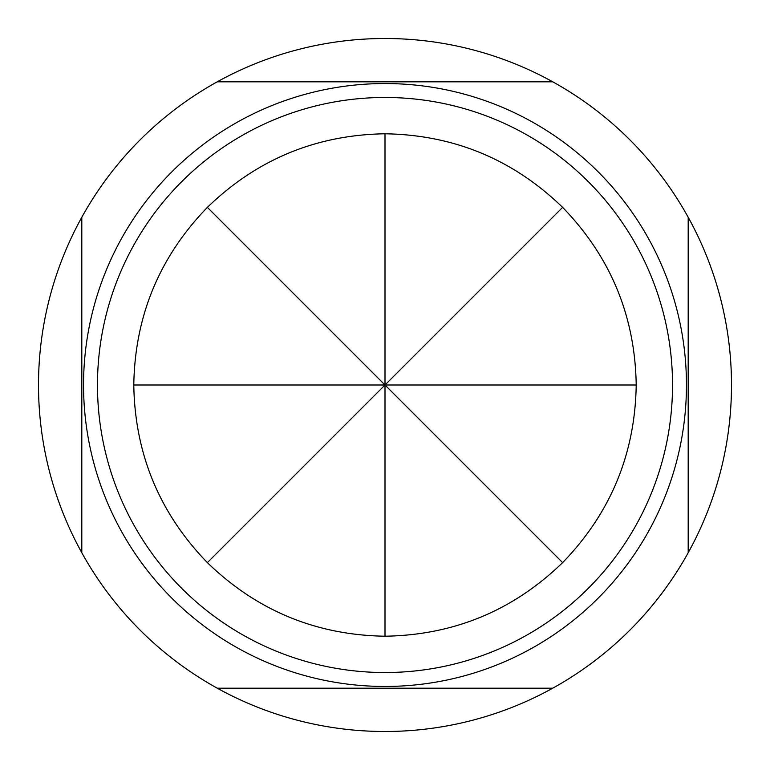 <?xml version="1.0" encoding="UTF-8"?>
<svg xmlns="http://www.w3.org/2000/svg" width="770" height="770" viewBox="0 0 770 770"><rect width="100%" height="100%" fill="white"/><g stroke="black" fill="none" stroke-linecap="round" stroke-linejoin="round"><path stroke-width="1.16" d="M133.787 385L385 385L562.629 562.629C513.128 610.581 453.915 635.115 385 636.212C316.085 635.115 256.872 610.581 207.371 562.629C159.419 513.128 134.885 453.915 133.787 385C134.885 316.085 159.419 256.872 207.371 207.371C256.872 159.419 316.085 134.885 385 133.787L385 385L207.371 207.371M385 672.528A287.528 287.528 0 0 0 672.528 385A287.528 287.528 0 0 0 385 97.472A287.528 287.528 0 0 0 97.472 385A287.528 287.528 0 0 0 385 672.528M385 83.545A301.455 301.455 0 0 1 686.455 385A301.455 301.455 0 0 1 385 686.455A301.455 301.455 0 0 1 83.545 385A301.455 301.455 0 0 1 385 83.545M217.256 81.812A346.5 346.5 0 0 1 552.745 81.812L217.256 81.812A346.5 346.5 0 0 0 81.812 217.256L81.812 552.745A346.5 346.5 0 0 0 217.256 688.188L552.745 688.188A346.5 346.5 0 0 0 688.188 552.745L688.188 217.256A346.5 346.5 0 0 0 552.745 81.812M688.188 217.256A346.5 346.5 0 0 1 688.188 552.745M552.745 688.188A346.5 346.5 0 0 1 217.256 688.188M81.812 552.745A346.5 346.5 0 0 1 81.812 217.256M385 636.212L385 385L562.629 207.371C610.581 256.872 635.115 316.085 636.212 385L385 385L207.371 562.629M636.212 385C635.115 453.915 610.581 513.128 562.629 562.629M385 133.787C453.915 134.885 513.128 159.419 562.629 207.371"/></g></svg>

